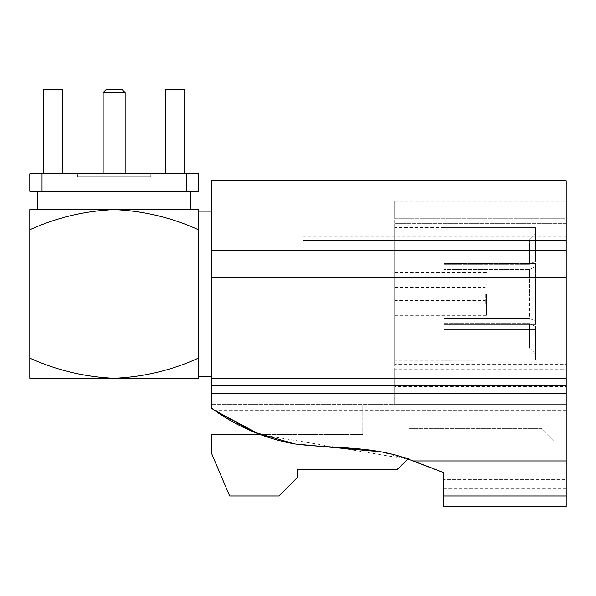 <?xml version="1.0" encoding="UTF-8"?>
<svg xmlns="http://www.w3.org/2000/svg" width="596" height="596" viewBox="0 0 596 596"><rect width="100%" height="100%" fill="white"/><g stroke="black" fill="none" stroke-linecap="round" stroke-linejoin="round"><path stroke-width="0.45" stroke-dasharray="2.98 2.23" d="M103.145 173.749L103.145 176.803L125.145 176.803L103.145 176.803M125.145 173.749L125.145 176.803M485.74 293.932L485.74 303.61L485.74 293.932M485.129 293.932L485.129 300.555L485.129 293.932M394.679 386.662L394.679 364.543L566.2 364.543L566.2 386.662L394.679 386.662L394.679 369.133L394.679 382.088L566.2 382.088L394.679 382.088L394.679 227.605L394.679 360.267L394.679 239.823L394.679 347.014L566.2 347.014L566.2 293.932L566.2 460.946L412.827 460.946C375.026 445.123 333.879 449.146 293.835 443.804C263.588 438.149 236.083 426.237 211.319 408.074L211.319 378.184L566.2 378.184M486.351 293.932L486.351 315.329L486.351 293.932M529.531 269.571L529.531 293.932L529.531 269.571L535.64 266.509L529.531 269.571L443.96 269.571L529.531 269.571M443.96 264.281L443.96 269.571L443.96 263.454L443.96 269.571L443.96 264.281L529.531 264.281L529.531 239.912L529.531 264.281L535.64 261.219L535.64 258.157L443.96 258.157L535.64 258.157L535.64 261.219L529.531 264.281L443.96 264.281L443.96 258.157L443.96 264.281M443.96 239.912L529.531 239.912L535.64 233.788L529.531 239.912L443.96 239.912L443.96 227.672L443.96 239.912M198.483 376.754L198.483 211.118M211.319 378.184L211.319 180.901M190.541 191.256L37.742 191.256L190.541 191.256M37.742 209.591L190.541 209.591L37.742 209.591M529.531 318.301L535.64 321.363L529.531 318.301L529.531 293.932L529.531 318.301L443.96 318.301L443.96 329.715L443.96 324.418L535.64 324.418L535.64 293.932L535.64 324.418L443.96 324.418L443.96 318.301L529.531 318.301M535.64 293.932L535.64 324.418L535.64 263.454L443.96 263.454L535.64 263.454L535.64 293.932M443.96 329.715L535.64 329.715L535.64 360.2L443.96 360.267L535.64 360.2L535.64 329.715L443.96 329.715L443.96 323.591L443.96 329.715M77.473 176.803L150.81 176.803L77.473 176.803L77.473 173.749L150.81 173.749L77.473 173.749M150.81 176.803L150.81 173.749M186.265 191.256L198.483 191.256L198.483 173.749L186.265 173.749L186.265 191.256L42.025 191.256L42.025 173.749L186.265 173.749M42.025 173.749L29.8 173.749L29.8 191.256L42.025 191.256M184.738 173.749L165.785 173.749L184.738 173.749L165.785 173.749L184.738 173.749L184.738 89.534L165.785 89.534L165.785 173.749L165.785 89.534L184.738 89.534L184.738 173.749L184.738 89.534L165.785 89.534L165.785 173.749M43.553 173.749L62.498 173.749L43.553 173.749L62.498 173.749L43.553 173.749L43.553 89.534L62.498 89.534L62.498 173.749L62.498 89.534L43.553 89.534L43.553 173.749L43.553 89.534L62.498 89.534L62.498 173.749M566.2 393.256L211.319 393.256M394.679 382.088L394.679 404.595L566.2 404.595L566.2 382.088L394.679 382.088L394.679 404.595L566.2 404.595L211.319 404.595L566.2 404.595L566.2 240.859L566.2 293.932L566.2 246.871L211.319 246.871M362.793 404.595L408.863 404.595L362.793 404.595L362.793 434.484L211.319 434.484L211.319 452.818L229.654 495.976L278.883 495.976L297.225 477.642L297.225 469.514L397.092 469.514L408.863 458.227L553.975 458.227L553.975 440.593L553.975 458.227L408.863 458.227L407.806 459.24L259.677 434.484L362.793 434.484L362.793 404.595M443.402 506.466L443.402 495.976L566.2 495.976L566.2 506.466M566.2 495.976L566.2 460.946M302.999 250.395L302.999 180.901L302.999 246.871L302.999 180.901L566.2 180.901L566.2 246.871M566.2 223.329L566.2 201.21L566.2 240.859L394.679 240.859L566.2 240.859L566.2 223.329L394.679 223.329L394.679 293.932L394.679 201.21L394.679 223.329L566.2 223.329M566.2 404.595L566.2 464.992L566.2 404.595M423.965 464.992L566.2 464.992L566.2 488.377L566.2 464.992L423.965 464.992L443.402 472.546L443.402 488.377L443.402 479.683L566.2 479.683L443.402 479.683M566.2 382.088L566.2 369.133L394.679 369.133M566.2 386.662L566.2 369.133M566.2 364.543L566.2 347.014M566.2 201.21L566.2 218.739L566.2 201.895L566.2 218.739L394.679 218.739L394.679 201.895L394.679 218.739L566.2 218.739L566.2 201.21L394.679 201.21L394.679 218.739L394.679 201.21L566.2 201.21M443.96 347.96L443.96 360.2L443.96 347.96L529.531 347.96L535.64 354.084L529.531 347.96L529.531 323.591L535.64 326.653L535.64 329.715L535.64 326.653L529.531 323.591L529.531 347.96L443.96 347.96M443.96 323.591L529.531 323.591L443.96 323.591M535.64 360.2L535.64 354.084L535.64 360.2M394.679 364.543L394.679 347.014M535.64 227.672L443.96 227.672L535.64 227.672L535.64 258.157L535.64 227.672M443.96 258.157L443.96 263.454L443.96 258.157M535.64 261.219L535.64 233.788L535.64 261.219M535.64 326.653L535.64 354.084L535.64 326.653M302.999 236.299L566.2 236.299M380.911 451.813L408.29 459.397M211.319 408.074L211.319 404.595L211.319 408.074M211.319 293.932L211.319 211.118L211.319 293.932L566.2 293.932L394.679 293.932L394.679 348.049L394.679 293.932M408.863 428.368L408.863 404.595L408.863 428.368L541.749 428.368L553.975 440.593L541.749 428.368L408.863 428.368M412.827 460.946L443.402 472.546L443.402 495.976M198.483 378.281L198.483 358.107C171.499 370.332 143.383 377.052 114.141 378.281L29.8 378.281L29.8 358.107C56.605 370.295 84.721 377.015 114.141 378.281L198.483 378.281M29.8 229.765L29.8 209.591L114.141 209.591C143.561 210.857 171.678 217.577 198.483 229.765L198.483 209.591L114.141 209.591C84.9 210.82 56.791 217.54 29.8 229.765L29.8 358.107M211.319 385.724L566.2 385.724M103.145 92.589L125.145 92.589M122.091 89.534L106.2 89.534M566.2 410.607L215.156 410.607L566.2 410.607M394.679 287.317L485.129 287.317L485.74 286.706M486.351 284.262L485.74 284.262M486.351 315.329L394.679 315.329M394.679 239.823L443.96 239.823M443.96 360.267L394.679 360.267M443.96 227.605L394.679 227.605M394.679 201.895L566.2 201.895M443.402 488.377L566.2 488.377M394.679 348.049L443.96 348.049M486.351 272.543L394.679 272.543M486.351 303.61L485.74 303.61M485.74 301.166L485.129 300.555L394.679 300.555"/><path stroke-width="0.89" d="M103.145 92.589L106.2 89.534L122.091 89.534L125.145 92.589L103.145 92.589L103.145 173.749M125.145 92.589L125.145 173.749M211.319 211.118L198.483 211.118L198.483 376.754L211.319 376.754M37.742 191.256L37.742 209.591M190.541 191.256L190.541 209.591M186.265 173.749L42.025 173.749L42.025 191.256L186.265 191.256L186.265 173.749L198.483 173.749L198.483 191.256L186.265 191.256M42.025 191.256L29.8 191.256L29.8 173.749L42.025 173.749M566.2 378.184L211.319 378.184L211.319 393.256L566.2 393.256L566.2 277.386L211.319 277.386L211.319 378.184M211.319 393.256L211.319 408.074C236.083 426.237 263.588 438.149 293.835 443.804C333.879 449.146 375.026 445.123 412.827 460.946L423.965 464.992L412.827 460.946L566.2 460.946L566.2 393.256M566.2 460.946L566.2 495.976L443.402 495.976L443.402 506.466L566.2 506.466L566.2 495.976M566.2 240.568L566.2 180.901L211.319 180.901L211.319 250.395L302.999 250.395L302.999 240.568L566.2 240.568L566.2 277.386M408.29 459.397L407.806 459.24L397.092 469.514L297.225 469.514L297.225 477.642L278.883 495.976L229.654 495.976L211.319 452.818L211.319 434.484L259.677 434.484L215.156 410.607L253.002 431.78L294.715 443.945L380.911 451.813M302.999 250.395L566.2 250.395M211.319 250.395L211.319 277.386M443.402 495.976L443.402 472.546L423.965 464.992M215.156 410.607L211.319 408.074L215.156 410.607M443.402 479.683L443.402 472.546L412.827 460.946M29.8 358.107L29.8 378.281L114.141 378.281C143.561 377.015 171.678 370.295 198.483 358.107L198.483 378.281L114.141 378.281C84.9 377.052 56.791 370.332 29.8 358.107L29.8 229.765C56.605 217.577 84.721 210.857 114.141 209.591C143.383 210.82 171.499 217.54 198.483 229.765L198.483 209.591L29.8 209.591L29.8 229.765M302.999 240.568L302.999 180.901M211.319 385.724L566.2 385.724M165.785 173.749L165.785 89.534L184.738 89.534L184.738 173.749M43.553 173.749L43.553 89.534L62.498 89.534L62.498 173.749"/></g></svg>
